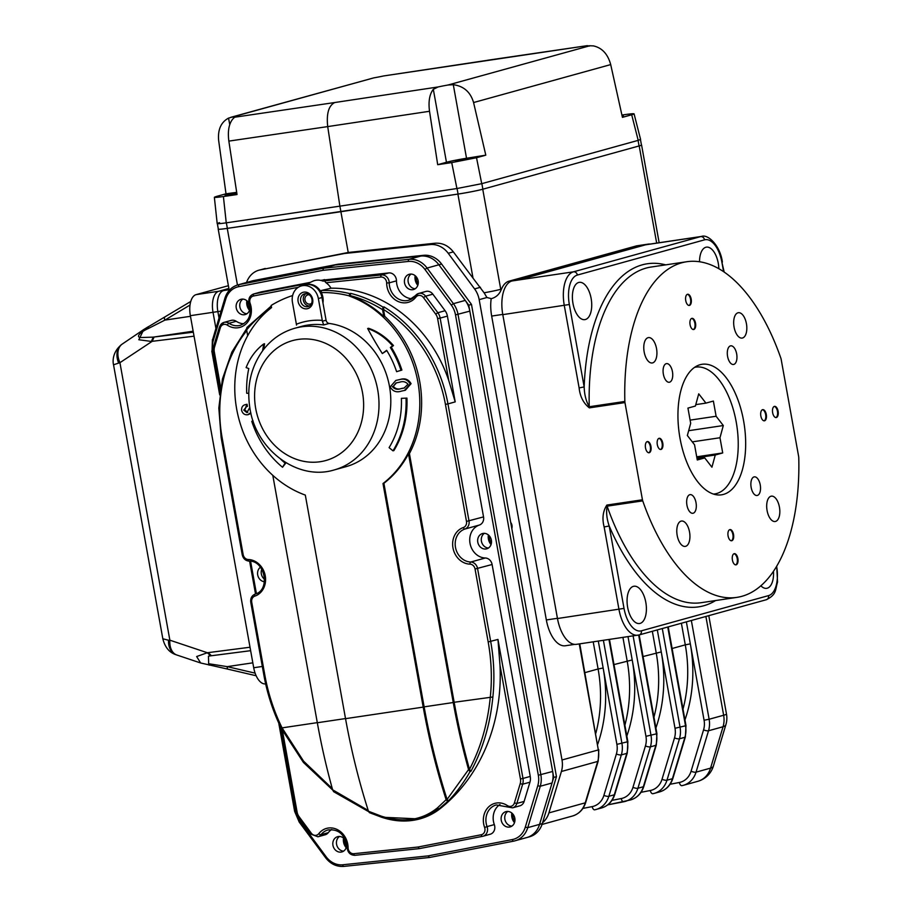 <?xml version="1.0" encoding="UTF-8"?>
<svg xmlns="http://www.w3.org/2000/svg" width="912" height="912" viewBox="0 0 912 912"><rect width="100%" height="100%" fill="white"/><g stroke="black" fill="none" stroke-linecap="round" stroke-linejoin="round"><path stroke-width="1.37" d="M501.486 289.093L500.87 290.461C499.012 294.622 495.854 297.358 491.408 298.657L486.928 297.506L484.101 292.798A18.856 1.003 -10.2 0 0 500.745 289.298L501.486 289.093A30.164 14.991 -98.5 0 1 508.953 281.192L636.086 245.989A30.164 14.991 -98.5 0 1 636.986 245.795L648.318 244.108A30.164 14.991 81.5 0 0 647.417 244.302L520.285 279.505L508.953 281.192M217.193 223.6L214.366 197.3L216.737 196.365C212.336 197.71 214.559 197.767 223.406 196.536L226.244 222.836L339.891 206.146L340.894 211.709L457.904 194.096A18.856 1.003 169.8 0 0 482.744 189.229L639.187 145.92A18.856 1.003 -10.2 0 0 641.569 144.985A18.856 1.003 -10.2 0 0 641.421 144.894M457.904 194.096L473.032 278.149L484.101 292.798M473.032 278.149L453.344 251.872C448.351 245.602 442.252 242.729 435.035 243.23L348.224 252.476L340.894 211.709L227.259 228.388A18.856 1.003 169.8 0 1 218.207 229.151A18.856 1.003 169.8 0 1 218.321 229.015M246.559 282.492A22.629 19.597 74.5 0 1 259.076 270.134L348.224 252.476L344.588 253.479L430.156 244.576A22.629 19.597 74.5 0 1 448.225 253.285L474.582 288.91A22.629 19.597 74.5 0 1 479.176 299.649L562.009 759.981A22.629 19.597 74.5 0 1 561.404 771.484L548.91 812.888A22.629 19.597 74.5 0 1 542.572 822.692M491.18 298.714A30.164 14.991 81.5 0 0 491.671 316.065L546.345 619.955A30.164 14.991 81.5 0 0 565.315 645.764L574.583 644.385M650.176 244.074A30.164 14.991 81.5 0 0 648.318 244.108M221.023 311.117L217.877 311.585L218.994 317.832L217.877 311.585L213.02 312.303L215.87 328.183L213.02 312.303L190.357 315.677A18.856 9.371 81.5 0 1 196.103 294.633L218.766 291.259A18.856 9.371 81.5 0 0 213.02 312.303A18.856 9.371 -98.5 0 1 218.766 291.259L228.992 289.058L223.622 290.54A18.856 9.371 -98.5 0 0 217.877 311.585A18.856 9.371 -98.5 0 1 223.622 290.54L229.106 289.72M259.076 270.134A22.629 19.597 74.5 0 1 260.365 269.827L344.588 253.479M511.814 528.572A6.224 5.392 -105.5 0 0 511.985 525.392A6.224 5.392 -105.5 0 0 510.709 522.416M396.481 382.812L393.277 386.323C395.466 388.945 398.259 389.663 401.633 388.455L404.563 387.908M392.365 386.574C394.565 389.196 397.347 389.914 400.721 388.706L404.084 388.045L408.006 384.248C405.749 381.706 402.933 381.034 399.559 382.231L396.002 382.937L393.277 386.323M400.015 379.506C404.848 377.933 408.53 379.324 411.073 383.667L405.361 390.256L401.166 391.18C396.344 392.73 392.684 391.305 390.211 386.893L395.831 380.429L400.015 379.506L395.831 380.429M399.114 379.757C403.936 378.184 407.63 379.574 410.172 383.918L411.073 383.667M410.172 383.918L404.449 390.507M250.766 412.669L247.745 414.732C244.712 415.108 242.66 413.672 241.612 410.411C241.418 406.912 242.934 404.939 246.149 404.506L246.548 406.661L243.766 410.092L246.89 412.634L249.774 407.516M247.061 404.255L245.317 404.677L247.061 404.255L247.448 406.41L245.841 406.786M250.937 413.375L248.292 414.618M246.32 406.695L244.678 409.841L247.79 412.384M243.766 410.092L244.678 409.841M280.782 459.306A85.694 74.225 -105.5 0 0 285.08 463.102L282.526 467.263A90.995 78.808 -105.5 0 1 251.758 421.298L253.08 420.888M285.08 463.102L285.992 462.851A85.694 74.225 -105.5 0 1 285.593 462.509M282.526 467.263L285.992 462.851M262.622 350.744A342.068 296.286 -105.5 0 0 263.648 343.995A61.241 53.044 -105.5 0 0 246.115 367.604L248.794 368.539A90.995 78.808 -105.5 0 0 246.719 393.266L248.737 393.277M263.648 343.995L264.56 343.744A342.068 296.286 -105.5 0 1 263.728 349.307M406.034 398.362A90.995 78.808 -105.5 0 1 392.981 450.836L389.093 447.632A85.694 74.225 -105.5 0 0 401.394 398.339L406.934 398.111L401.394 398.339M392.981 450.836L393.881 450.585A90.995 78.808 -105.5 0 0 406.934 398.111M396.606 371.686L400.984 370.318A90.995 78.808 -105.5 0 0 390.359 347.495L392.57 345.819A61.241 53.044 -105.5 0 0 367.661 328.525A342.068 296.286 -105.5 0 0 382.333 353.56L386.631 350.311A85.694 74.225 -105.5 0 1 396.606 371.686L401.896 370.067A90.995 78.808 -105.5 0 0 391.271 347.244L393.471 345.568A61.241 53.044 -105.5 0 0 368.573 328.274L367.661 328.525M392.57 345.819L393.471 345.568M390.359 347.495L391.271 347.244M400.984 370.318L401.896 370.067M382.333 353.56L386.813 350.596M270.659 308.29A130.097 112.678 -105.5 0 0 246.639 329.916L246.89 327.511L271.286 305.976M322.951 302.932A15.082 13.064 -105.5 0 0 321.332 292.592L321.343 290.495A131.978 114.308 74.5 0 1 349.775 293.63L349.216 295.853L350.162 295.773A105.587 91.451 74.5 0 1 383.804 316.567L384.716 316.316L383.485 309.453L383.975 306.877A131.978 114.308 74.5 0 1 447.952 403.902L445.432 404.392A130.097 112.678 -105.5 0 0 383.485 309.453M350.162 295.773L350.675 293.379A131.978 114.308 74.5 0 1 383.063 307.127L382.573 309.704L383.804 316.567M448.339 800.861L447.085 799.436L468.563 769.591L469.988 771.586C464.721 781.413 455.647 793.679 448.339 800.861L439.288 808.659L419.691 818.953L381.752 817.22A1.881 0.581 -71.4 0 1 381.569 817.232A1.881 0.581 -71.4 0 1 381.387 816.194C403.389 823.069 422.085 820.287 437.486 807.85L446.139 799.699L447.393 801.124M368.619 811.646L333.632 791.684L332.629 789.803L368.22 810.483M482.459 836.361L419.258 848.639L354.962 855.319A1.881 0.935 -95.9 0 1 353.856 853.7L418.049 847.02L481.228 834.754A5.654 4.902 -105.5 0 0 484.614 827.458A18.856 16.325 74.5 0 1 488.65 806.915A18.856 16.325 74.5 0 1 507.414 805.604A5.654 4.902 -105.5 0 0 514.391 802.97L520.193 783.727A9.428 8.162 -105.5 0 0 520.444 778.939L499.993 665.27L497.963 639.437L522.975 778.449L520.444 778.939M419.292 848.627L418.049 847.02M437.612 318.596L440.143 318.106L455.213 401.884L448.761 380.532L437.612 318.596A9.428 8.162 -105.5 0 0 435.697 314.127L423.453 297.574A5.654 4.902 -105.5 0 0 415.929 297.095A18.856 16.325 74.5 0 1 397.678 301.291A18.856 16.325 74.5 0 1 386.654 282.982A5.654 4.902 -105.5 0 0 380.885 277.054L326.04 282.754L324.376 280.873L381.524 274.934L388.786 272.927L320.568 280.372M281.546 728.426L282.07 727.867L303.605 761.189L332.299 788.606M455.213 401.884L447.952 403.902L469.007 520.923A7.547 6.532 74.5 0 1 464.846 529.063A16.963 14.695 -105.5 0 0 455.487 547.371A16.963 14.695 -105.5 0 0 470.774 562.02A7.547 6.532 74.5 0 1 477.569 568.529L490.69 641.455A177.224 153.501 74.5 0 1 492.868 696.996C490.177 724.47 482.858 749.242 470.911 771.324L469.486 769.329C480.727 747.943 487.669 723.797 490.325 696.893A175.343 151.871 -105.5 0 0 488.171 641.945L475.049 569.02A5.654 4.902 -105.5 0 0 469.954 564.14A18.856 16.325 74.5 0 1 452.968 547.861A18.856 16.325 74.5 0 1 463.364 527.524A5.654 4.902 -105.5 0 0 466.488 521.413L445.432 404.392M381.387 816.194L368.471 811.247L369.417 812.638L381.569 817.232C394.828 821.621 407.527 822.191 419.691 818.953M512.384 839.542A20.737 17.966 -105.5 0 0 525.289 827.173L537.772 785.779A20.737 17.966 -105.5 0 0 538.331 775.234L455.498 314.891A20.737 17.966 -105.5 0 0 451.28 305.053L424.935 269.428A20.737 17.966 -105.5 0 0 408.371 261.448L322.871 270.34L323.441 268.231L408.998 259.327A22.629 19.597 74.5 0 1 427.078 268.048L453.424 303.673A22.629 19.597 74.5 0 1 458.029 314.401L540.85 774.733A22.629 19.597 74.5 0 1 540.257 786.247L527.763 827.64A22.629 19.597 74.5 0 1 514.984 840.83A22.629 19.597 74.5 0 1 513.684 841.138A1.881 0.935 79 0 1 513.65 841.149L429.427 857.497L343.824 866.4A1.881 0.935 -95.9 0 1 342.718 864.781L428.218 855.878L512.384 839.542A1.881 0.935 79 0 0 513.65 841.149L526.783 837.558A22.629 19.597 -105.5 0 0 539.573 824.38L552.056 782.975A22.629 19.597 -105.5 0 0 552.661 771.472L469.828 311.129A22.629 19.597 -105.5 0 0 465.234 300.401L438.877 264.776A22.629 19.597 -105.5 0 0 420.808 256.067L335.251 264.97L323.441 268.231L239.218 284.578A1.881 0.935 79 0 0 238.705 286.676A20.737 17.966 -105.5 0 0 225.8 299.045L213.305 340.45A20.737 17.966 -105.5 0 0 212.758 350.995L220.088 391.75M513.65 841.149L429.427 857.497L428.218 855.878M242.831 299.102A7.923 6.863 -105.5 0 0 239.89 306.945A7.923 6.863 -105.5 0 0 246.901 313.774M261.79 569.191A7.923 6.863 -105.5 0 0 261.334 573.922A7.923 6.863 -105.5 0 0 264.605 579.359M339.526 836.464A7.923 6.863 -105.5 0 0 336.574 844.307A7.923 6.863 -105.5 0 0 343.585 851.147M411.13 274.067A7.923 6.863 -105.5 0 0 408.188 281.922A7.923 6.863 -105.5 0 0 415.199 288.751M484.375 533.349A7.923 6.863 -105.5 0 0 481.422 541.192A7.923 6.863 -105.5 0 0 488.433 548.021M507.824 811.441A7.923 6.863 -105.5 0 0 504.872 819.284A7.923 6.863 -105.5 0 0 511.883 826.112M331.694 829.521A16.963 14.695 -105.5 0 0 328.263 832.679A7.547 6.532 74.5 0 1 325.174 834.776L317.912 836.794A7.547 6.532 74.5 0 0 321.001 834.685A1.881 0.798 -142.1 0 1 318.812 833.648A18.856 16.325 74.5 0 1 337.064 829.464A18.856 16.325 74.5 0 1 348.088 847.761A5.654 4.902 -105.5 0 0 353.856 853.7M524.126 801.431L529.94 782.188A11.309 9.793 -105.5 0 0 530.237 776.431L522.975 778.449A11.309 9.793 74.5 0 1 522.667 784.195L516.865 803.438L524.126 801.431A7.547 6.532 74.5 0 1 519.874 805.82L512.601 807.838A7.547 6.532 74.5 0 0 516.865 803.438L514.391 802.97M466.488 521.413L483.542 516.899A7.547 6.532 74.5 0 1 479.381 525.038L464.846 529.063A1.881 0.946 -108.7 0 1 463.364 527.524M469.954 564.14A1.881 0.912 91.6 0 1 470.774 562.02L485.309 557.996A7.547 6.532 74.5 0 1 492.104 564.505L475.049 569.02M415.929 297.095A1.881 0.798 -142.1 0 1 415.348 295.693A1.881 0.798 -142.1 0 1 415.553 295.556A7.547 6.532 74.5 0 1 418.642 293.459L425.904 291.441A7.547 6.532 74.5 0 1 432.858 294.177L425.596 296.183L437.84 312.736A11.309 9.793 74.5 0 1 440.143 318.106L447.404 316.099A11.309 9.793 -105.5 0 0 445.102 310.73L432.858 294.177M298.304 287.291L253.513 295.99A1.881 0.935 -101 0 1 254.026 293.903A7.547 6.532 74.5 0 0 253.593 293.995L260.855 291.988A7.547 6.532 74.5 0 1 261.288 291.886L254.026 293.903L308.245 283.37M219.689 326.804A7.547 6.532 74.5 0 1 223.953 322.403L231.215 320.397A7.547 6.532 74.5 0 1 236.254 321.286A16.963 14.695 -105.5 0 0 243.755 323.749M412.053 298.726A16.963 14.695 74.5 0 1 396.481 280.839L389.219 282.857A16.963 14.695 -105.5 0 0 408.61 300.276A16.963 14.695 -105.5 0 0 415.268 295.91M485.309 557.996A16.963 14.695 74.5 0 1 470.022 543.347A16.963 14.695 74.5 0 1 479.381 525.038M507.574 806.938A1.881 0.673 -56.4 0 1 507.289 806.915L496.242 804.931A16.963 14.695 -105.5 0 0 487.054 826.614L494.315 824.596A16.963 14.695 74.5 0 1 499.993 804.498M296.491 325.082L296.389 324.227A77.303 66.952 74.5 0 1 322.278 320.386L322.381 321.229L326.063 320.203L321.982 297.529A15.082 13.064 -105.5 0 0 305.007 284.92L305.919 284.669A15.082 13.064 -105.5 0 1 321.332 292.592A130.097 112.678 -105.5 0 1 349.216 295.853M309.225 294.815A4.708 4.081 -105.5 0 0 307.777 294.918A4.708 4.081 -105.5 0 0 305.098 300.55A4.708 4.081 -105.5 0 0 310.297 304.004A4.708 4.081 -105.5 0 0 311.585 303.343M304.961 284.932L312.497 281.341A16.735 14.489 74.5 0 1 323.144 281.158L324.376 280.873M326.04 282.754A16.735 14.489 74.5 0 1 331.033 288.203L321.343 290.495M469.486 769.329A373.304 185.524 -98.5 0 1 454.165 702.274L409.42 453.583L408.508 453.834A105.587 91.451 74.5 0 1 383.895 483.292L382.994 483.542A105.587 91.451 -105.5 0 0 417.901 382.082A105.587 91.451 -105.5 0 0 349.25 296.035M409.42 453.583A105.587 91.451 -105.5 0 0 384.716 316.316M447.085 799.436A375.185 186.458 -98.5 0 1 424.126 706.857L383.895 483.292M408.508 453.834L453.253 702.525A375.185 186.458 81.5 0 0 468.563 769.591M272.802 475.357L317.319 722.749A375.185 186.458 81.5 0 0 332.629 789.803M525.494 837.866A22.629 19.597 -105.5 0 0 526.783 837.558A22.629 19.597 -105.5 0 0 539.573 824.38L553.732 777.423L468.757 305.178L438.877 264.776A22.629 19.597 -105.5 0 0 420.808 256.067L335.251 264.97L251.017 281.318A22.629 19.597 -105.5 0 0 249.728 281.614L237.918 284.886A22.629 19.597 74.5 0 1 239.218 284.578L251.017 281.318A22.629 19.597 -105.5 0 0 249.728 281.614L252.453 280.862A22.629 19.597 -105.5 0 1 253.741 280.565L337.976 264.218L253.741 280.565M368.471 811.247A377.078 187.393 -98.5 0 1 345.534 718.667L305.315 495.091A105.587 91.451 -105.5 0 1 236.664 409.032A105.587 91.451 -105.5 0 1 271.571 307.583L271.183 305.429A131.978 114.308 -105.5 0 1 292.638 295.545M382.994 483.542L423.214 707.108A377.078 187.393 81.5 0 0 446.139 799.699M321.218 280.52L324.535 279.608M310.365 282.355L261.288 291.886M419.851 818.908A75.411 65.322 -105.5 0 0 420.022 818.851A75.411 65.322 -105.5 0 0 440.621 808.294A177.224 153.501 -105.5 0 0 499.993 665.27M383.063 307.127L383.975 306.877M448.761 380.532A131.978 114.308 -105.5 0 0 331.033 288.203M349.775 293.63L350.675 293.379M470.911 771.324L469.988 771.586M246.639 329.916L247.676 335.707M483.542 516.899L447.404 316.099M530.237 776.431L492.104 564.505M260.433 567.23A7.923 6.863 -105.5 0 0 257.891 575.746A7.923 6.863 -105.5 0 0 264.457 581.742M494.315 824.596A7.547 6.532 74.5 0 1 490.234 834.229L482.972 836.247A7.547 6.532 74.5 0 1 482.539 836.35A1.881 0.935 -101 0 1 482.505 836.35A1.881 0.935 -101 0 1 481.228 834.754M388.786 272.927A7.547 6.532 74.5 0 1 396.481 280.839M249.842 305.93A7.923 6.863 -105.5 0 0 240.939 299.307A7.923 6.863 -105.5 0 0 236.436 308.769A7.923 6.863 -105.5 0 0 245.157 314.572A7.923 6.863 -105.5 0 0 249.842 305.93M418.152 280.907A7.923 6.863 -105.5 0 0 409.237 274.284A7.923 6.863 -105.5 0 0 404.734 283.746A7.923 6.863 -105.5 0 0 413.467 289.549A7.923 6.863 -105.5 0 0 418.152 280.907M491.386 540.178A7.923 6.863 -105.5 0 0 482.471 533.554A7.923 6.863 -105.5 0 0 477.979 543.016A7.923 6.863 -105.5 0 0 486.7 548.819A7.923 6.863 -105.5 0 0 491.386 540.178M514.835 818.269A7.923 6.863 -105.5 0 0 505.921 811.646A7.923 6.863 -105.5 0 0 501.429 821.108A7.923 6.863 -105.5 0 0 510.15 826.91A7.923 6.863 -105.5 0 0 514.835 818.269M346.537 843.292A7.923 6.863 -105.5 0 0 337.622 836.68A7.923 6.863 -105.5 0 0 333.131 846.142A7.923 6.863 -105.5 0 0 341.852 851.933A7.923 6.863 -105.5 0 0 346.537 843.292M514.493 822.67A10.374 8.983 74.5 0 1 511.849 817.084A10.374 8.983 74.5 0 1 511.837 813.048M491.044 544.578A10.374 8.983 74.5 0 1 488.399 538.992A10.374 8.983 74.5 0 1 488.376 534.956M417.81 285.308A10.374 8.983 74.5 0 1 415.165 279.722A10.374 8.983 74.5 0 1 415.142 275.675M346.195 847.704A10.374 8.983 74.5 0 1 343.55 842.107A10.374 8.983 74.5 0 1 343.528 838.071M249.512 310.342A10.374 8.983 74.5 0 1 246.867 304.745A10.374 8.983 74.5 0 1 246.844 300.709M468.757 305.178L471.481 304.414L441.602 264.024A22.629 19.597 -105.5 0 0 423.533 255.314L337.976 264.218M553.732 777.423L556.457 776.671L471.481 304.414M526.783 837.558L529.507 836.806A22.629 19.597 -105.5 0 0 542.298 823.616L556.457 776.671M247.882 301.735A9.052 7.843 -105.5 0 0 249.877 308.929M416.18 276.701A9.052 7.843 -105.5 0 0 418.175 283.894M489.425 535.982A9.052 7.843 -105.5 0 0 491.408 543.164M512.875 814.074A9.052 7.843 -105.5 0 0 514.858 821.256M344.576 839.097A9.052 7.843 -105.5 0 0 346.56 846.29M230.497 117.409L373.692 77.896A16.963 0.901 -10.2 0 0 383.724 75.935L587.214 45.668A16.963 0.901 -10.2 0 0 587.18 45.748A16.963 0.901 -10.2 0 0 589.836 45.76L593.404 45.896C602.057 47.812 607.825 54.047 610.698 64.592L473.579 102.543C470.501 92.066 463.741 86.104 453.298 84.691L448.077 84.998A16.963 0.901 -10.2 0 0 438.045 86.971L433.325 89.319C429.541 94.141 428.264 101.449 429.518 111.275L327.704 126.597C326.348 113.544 328.708 105.507 334.807 102.52L438.045 86.971M456.923 188.533L451.725 162.587L476.52 157.73L481.73 183.677L456.923 188.533L339.891 206.146L327.704 126.597L228.844 141.109C227.601 131.294 228.866 123.975 232.663 119.164L234.555 117.238A16.963 0.901 -10.2 0 0 234.589 117.158A16.963 0.901 -10.2 0 0 231.933 117.146L228.559 118.104C220.989 122.208 217.683 129.664 218.652 140.459L226.005 193.8L236.698 192.364M228.844 141.109L237.029 194.541L223.406 196.536M216.737 196.365L226.005 193.8M236.858 193.401L225.104 195.385L236.812 193.139M473.579 102.543L485.8 155.165L466.534 158.255A16.963 0.901 -10.2 0 0 446.458 162.268L437.692 164.696L429.518 111.275M485.8 155.165L476.52 157.73M451.725 162.587L437.692 164.696M455.681 160.9L467.138 159.007L455.681 160.9M589.528 46.079L587.214 45.668L487.624 60.249M621.916 115.06L625.028 114.604C633.874 113.373 636.097 113.43 631.697 114.775L634.068 113.84L640.577 139.422L638.206 140.357L631.697 114.775L622.429 117.34L610.698 64.592M622.087 115.79L623.341 115.756L622.166 116.166M226.244 222.836C217.387 224.067 215.164 224.01 219.575 222.665M638.069 140.391L481.867 183.643A18.856 1.003 -10.2 0 1 481.73 183.677L638.206 140.357A18.856 1.003 -10.2 0 1 638.069 140.391L639.061 145.954A18.856 1.003 -10.2 0 0 641.444 145.019L640.463 139.57M217.364 223.691L218.333 229.117A18.856 1.003 -10.2 0 0 227.362 228.365L458.063 194.051A18.856 1.003 -10.2 0 0 482.87 189.194L639.061 145.954M193.162 331.204L153.239 337.132L151.346 341.43L138.818 339.743L143.834 329.471L148.268 326.747M190.027 305.041L164.89 320.112L148.348 328.491A3.773 1.151 -119.8 0 1 148.382 326.656A3.773 1.151 -119.8 0 1 148.519 326.61M148.348 328.491C142.306 331.056 134.987 336.619 140.38 337.554L153.227 337.132M190.471 316.304L164.89 320.112A3.773 1.642 -120.9 0 1 164.855 316.988A3.773 1.642 -120.9 0 1 164.867 316.988A3.773 1.642 -120.9 0 1 165.061 316.909M210.353 655.876L208.46 656.15L208.666 663.731L227.236 666.638A3.773 1.505 103.1 0 0 228.068 669.203L256.147 675.746M208.666 663.731A3.773 1.015 101.1 0 0 209.167 665.133A3.773 1.015 101.1 0 0 209.224 665.133M228.068 669.191L200.617 662.978L196.661 656.537L207.366 652.741L210.581 655.853L250.64 650.689M211.276 655.762L210.581 655.853M208.791 656.104L210.455 655.865M190.357 315.677L253.707 667.744A18.856 9.371 81.5 0 0 265.563 683.875L265.643 683.863M196.103 294.633L228.388 285.695M193.333 332.185L154.094 337.018L152.179 341.327L119.928 362.68L113.533 364.777C112.792 362.178 111.891 352.34 121.809 344.371A18.856 13.942 -125.2 0 1 121.809 344.371A18.856 13.942 -125.2 0 1 122.083 344.177M118.617 362.953A18.856 13.942 -125.2 0 1 121.798 344.383L122.322 344.029M200.606 662.967L176.825 655.01A18.856 12.198 -71.5 0 1 176.803 654.998A18.856 12.198 -71.5 0 1 169.86 640.178L119.928 362.68A18.856 12.859 -124.1 0 1 122.311 344.018A18.856 12.859 -124.1 0 1 122.322 344.006L143.834 329.471M176.438 654.862A18.856 13.292 -69.6 0 1 175.993 654.713A18.856 13.292 -69.6 0 1 175.982 654.702A18.856 13.292 -69.6 0 1 168.503 640.235A22.697 1.881 -7.2 0 0 169.86 640.178L207.366 652.741L250.013 647.235M175.993 654.713C169.358 652.582 164.969 647.269 162.826 638.776L168.503 640.235M218.766 291.259L228.878 288.466L218.766 291.259M322.381 321.229L323.703 324.946A73.53 63.692 -105.5 0 0 301.302 326.45L294.952 328.217A73.53 63.692 74.5 0 1 317.353 326.713A73.53 63.692 74.5 0 1 378.434 394.782A73.53 63.692 74.5 0 1 334.191 469.942L345.99 466.67A73.53 63.692 -105.5 0 0 390.245 391.51A73.53 63.692 -105.5 0 0 329.152 323.441L323.703 324.946M326.063 320.203A3.773 3.26 -105.5 0 0 329.152 323.441M322.278 320.386L318.345 298.532A15.082 13.064 -105.5 0 0 301.382 285.923A15.082 13.064 -105.5 0 0 292.456 302.385L296.389 324.227M298.121 301.541A8.482 7.353 74.5 0 1 307.743 292.695A8.482 7.353 74.5 0 1 310.342 307.139A8.482 7.353 74.5 0 1 298.121 301.541M318.345 298.532L321.982 297.529A15.082 13.064 -105.5 0 0 305.007 284.92L301.382 285.923M305.965 293.675A6.601 5.711 -105.5 0 0 303.377 300.299A6.601 5.711 -105.5 0 0 309.385 305.999M300.652 301.051A6.601 5.711 -105.5 0 0 308.074 306.569A6.601 5.711 -105.5 0 0 311.824 298.691A6.601 5.711 -105.5 0 0 304.551 293.846A6.601 5.711 -105.5 0 0 300.652 301.051M711.93 467.206L715.259 455.008L722.714 452.945L719.978 437.749L723.307 425.539L716.114 416.26L713.378 401.063L705.934 403.115L698.729 393.836L695.4 406.034L687.944 408.097L690.68 423.293L687.352 435.503L694.545 444.782L697.281 459.979L704.737 457.915L711.93 467.206M696.882 457.733L715.259 455.008M704.737 457.915L697.121 459.055M705.934 403.115L695.776 404.632M688.663 430.692L723.307 425.539M690.11 420.124L716.114 416.26M719.978 437.749L692.288 441.864M696.711 456.809L722.714 452.945M713.412 494.065A64.102 31.863 81.5 0 0 714.757 493.928A64.102 31.863 81.5 0 0 736.212 421.971A64.102 31.863 81.5 0 0 695.902 367.114A64.102 31.863 81.5 0 0 694.568 367.376M642.447 499.787A3.773 1.87 81.5 0 0 642.732 500.87A169.689 84.326 81.5 0 0 736.759 597.394A169.689 84.326 81.5 0 0 798.764 457.664A3.773 1.87 81.5 0 0 798.65 456.536L781.162 359.328A3.773 1.87 81.5 0 0 780.877 358.245A169.689 84.326 81.5 0 0 686.839 261.721A169.689 84.326 81.5 0 0 624.845 401.451A3.773 1.87 81.5 0 0 624.959 402.58L642.447 499.787L606.845 505.077A3.773 1.87 81.5 0 0 607.13 506.16C606.047 512.213 606.731 518.825 609.193 525.985L624.025 608.395A26.391 13.121 81.5 0 0 641.398 630.819L768.542 595.616A26.391 13.121 81.5 0 0 776.614 566.284M765.966 599.811A3.773 3.26 -105.5 0 0 766.308 599.731L639.175 634.934A3.773 3.26 -105.5 0 1 638.833 635.003A30.164 14.991 -98.5 0 1 637.933 635.197A30.164 14.991 -98.5 0 1 618.963 609.387L604.143 526.965L609.193 525.985A173.451 86.207 -98.5 0 0 715.612 600.541M604.143 526.965C601.977 518.506 602.878 511.21 606.845 505.077M724.174 272.027L721.905 262.268A26.391 13.121 81.5 0 0 704.531 239.845L577.387 275.048A26.391 13.121 81.5 0 0 569.339 304.505L584.17 386.927L579.12 387.908L564.289 305.497A30.164 14.991 -98.5 0 1 573.488 271.822L700.621 236.618A30.164 14.991 -98.5 0 1 701.522 236.436L646.049 244.678M665.692 264.868A173.451 86.207 -98.5 0 0 584.17 386.927C584.387 394.611 586.074 401.223 589.243 406.741A3.773 1.87 81.5 0 0 589.357 407.869C583.452 403.229 580.043 396.572 579.12 387.908M723.478 494.407A65.983 32.798 81.5 0 0 743.93 422.746A65.983 32.798 81.5 0 0 702.092 364.287A65.983 32.798 81.5 0 0 700.131 364.709A65.983 32.798 81.5 0 0 679.679 436.369A65.983 32.798 81.5 0 0 721.506 494.828A65.983 32.798 81.5 0 0 723.478 494.407M652.616 362.885A12.825 6.373 81.5 0 0 656.594 348.965A12.825 6.373 81.5 0 0 648.466 337.6A12.825 6.373 81.5 0 0 644.043 351.223A12.825 6.373 81.5 0 0 652.24 362.965A12.825 6.373 81.5 0 0 652.616 362.885M742.516 337.999A12.825 6.373 81.5 0 0 746.495 324.068A12.825 6.373 81.5 0 0 738.367 312.713A12.825 6.373 81.5 0 0 733.943 326.336A12.825 6.373 81.5 0 0 742.14 338.078A12.825 6.373 81.5 0 0 742.516 337.999M775.519 521.436A12.825 6.373 81.5 0 0 779.498 507.505A12.825 6.373 81.5 0 0 771.37 496.151A12.825 6.373 81.5 0 0 766.958 509.774A12.825 6.373 81.5 0 0 775.143 521.516A12.825 6.373 81.5 0 0 775.519 521.436M685.619 546.322A12.825 6.373 81.5 0 0 689.597 532.391A12.825 6.373 81.5 0 0 681.469 521.037A12.825 6.373 81.5 0 0 677.057 534.66A12.825 6.373 81.5 0 0 685.243 546.402A12.825 6.373 81.5 0 0 685.619 546.322M669.579 382.196A9.428 4.685 81.5 0 0 672.497 371.959A9.428 4.685 81.5 0 0 666.524 363.614A9.428 4.685 81.5 0 0 663.275 373.624A9.428 4.685 81.5 0 0 669.294 382.253A9.428 4.685 81.5 0 0 669.579 382.196M733.795 364.424A9.428 4.685 81.5 0 0 736.714 354.187A9.428 4.685 81.5 0 0 730.74 345.83A9.428 4.685 81.5 0 0 727.491 355.84A9.428 4.685 81.5 0 0 733.51 364.481A9.428 4.685 81.5 0 0 733.795 364.424M757.37 495.444A9.428 4.685 81.5 0 0 760.289 485.207A9.428 4.685 81.5 0 0 754.315 476.862A9.428 4.685 81.5 0 0 751.066 486.871A9.428 4.685 81.5 0 0 757.085 495.501A9.428 4.685 81.5 0 0 757.37 495.444M693.154 513.228A9.428 4.685 81.5 0 0 696.073 502.991A9.428 4.685 81.5 0 0 690.099 494.635A9.428 4.685 81.5 0 0 686.85 504.644A9.428 4.685 81.5 0 0 692.869 513.285A9.428 4.685 81.5 0 0 693.154 513.228M689.461 305.406A5.654 2.816 81.5 0 0 691.216 299.261A5.654 2.816 81.5 0 0 687.637 294.257A5.654 2.816 81.5 0 0 685.687 300.265A5.654 2.816 81.5 0 0 689.301 305.44A5.654 2.816 81.5 0 0 689.461 305.406M693.804 329.494A5.654 2.816 81.5 0 0 695.548 323.35A5.654 2.816 81.5 0 0 691.969 318.345A5.654 2.816 81.5 0 0 690.019 324.353A5.654 2.816 81.5 0 0 693.633 329.528A5.654 2.816 81.5 0 0 693.804 329.494M776.374 417.514A5.654 2.816 81.5 0 0 778.13 411.369A5.654 2.816 81.5 0 0 774.539 406.364A5.654 2.816 81.5 0 0 772.589 412.372A5.654 2.816 81.5 0 0 776.203 417.548A5.654 2.816 81.5 0 0 776.374 417.514M764.564 420.785A5.654 2.816 81.5 0 0 766.319 414.641A5.654 2.816 81.5 0 0 762.74 409.636A5.654 2.816 81.5 0 0 760.79 415.644A5.654 2.816 81.5 0 0 764.404 420.82A5.654 2.816 81.5 0 0 764.564 420.785M736.144 564.824A5.654 2.816 81.5 0 0 737.899 558.68A5.654 2.816 81.5 0 0 734.308 553.675A5.654 2.816 81.5 0 0 732.359 559.683A5.654 2.816 81.5 0 0 735.973 564.859A5.654 2.816 81.5 0 0 736.144 564.824M731.812 540.736A5.654 2.816 81.5 0 0 733.556 534.592A5.654 2.816 81.5 0 0 729.976 529.587A5.654 2.816 81.5 0 0 728.027 535.595A5.654 2.816 81.5 0 0 731.641 540.77A5.654 2.816 81.5 0 0 731.812 540.736M649.23 452.717A5.654 2.816 81.5 0 0 650.986 446.572A5.654 2.816 81.5 0 0 647.406 441.568A5.654 2.816 81.5 0 0 645.457 447.575A5.654 2.816 81.5 0 0 649.07 452.751A5.654 2.816 81.5 0 0 649.23 452.717M661.04 449.445A5.654 2.816 81.5 0 0 662.796 443.3A5.654 2.816 81.5 0 0 659.205 438.296A5.654 2.816 81.5 0 0 657.256 444.304A5.654 2.816 81.5 0 0 660.869 449.479A5.654 2.816 81.5 0 0 661.04 449.445M641.398 630.819A3.773 3.26 -105.5 0 1 639.175 634.934L576.441 644.339A30.164 14.991 -98.5 0 1 557.471 618.53L624.025 608.395M569.339 304.505L502.797 314.64A30.164 14.991 -98.5 0 1 511.997 280.964L573.488 271.822A3.773 3.26 -105.5 0 1 577.387 275.048M502.797 314.64L557.471 618.53M704.531 239.845A3.773 3.26 -105.5 0 0 700.621 236.618L639.13 245.773L511.997 280.964M718.85 268.675A18.856 9.371 81.5 0 0 706.424 247.141A18.856 9.371 81.5 0 0 699.527 261.744M585.39 319.519A18.856 9.371 81.5 0 0 591.238 299.045A18.856 9.371 81.5 0 0 579.28 282.344A18.856 9.371 81.5 0 0 572.793 302.362A18.856 9.371 81.5 0 0 584.831 319.633A18.856 9.371 81.5 0 0 585.39 319.519M640.064 623.409A18.856 9.371 81.5 0 0 645.913 602.935A18.856 9.371 81.5 0 0 633.965 586.234A18.856 9.371 81.5 0 0 627.467 606.252A18.856 9.371 81.5 0 0 639.506 623.523A18.856 9.371 81.5 0 0 640.064 623.409M760.847 585.766A18.856 9.371 81.5 0 0 766.65 588.331A18.856 9.371 81.5 0 0 767.209 588.206A18.856 9.371 81.5 0 0 773.467 571.254M688.97 305.452A5.654 2.816 81.5 0 0 690.601 299.535A5.654 2.816 81.5 0 0 687.317 294.337M693.302 329.54A5.654 2.816 81.5 0 0 694.933 323.623A5.654 2.816 81.5 0 0 691.649 318.425M775.873 417.559A5.654 2.816 81.5 0 0 777.503 411.643A5.654 2.816 81.5 0 0 774.22 406.444M764.074 420.831A5.654 2.816 81.5 0 0 765.704 414.914A5.654 2.816 81.5 0 0 762.421 409.716M735.642 564.87A5.654 2.816 81.5 0 0 737.272 558.953A5.654 2.816 81.5 0 0 733.989 553.755M731.31 540.782A5.654 2.816 81.5 0 0 732.94 534.865A5.654 2.816 81.5 0 0 729.657 529.667M648.74 452.762A5.654 2.816 81.5 0 0 650.37 446.846A5.654 2.816 81.5 0 0 647.087 441.647M660.539 449.491A5.654 2.816 81.5 0 0 662.169 443.574A5.654 2.816 81.5 0 0 658.886 438.376M670.092 784.263L679.349 782.473A18.856 16.325 -105.5 0 0 691.079 771.221A3.773 1.106 16.8 0 0 696.038 772.156A22.629 19.597 74.5 0 1 683.248 785.346L697.783 781.322A22.629 19.597 -105.5 0 0 710.562 768.132L723.056 726.739A22.629 19.597 -105.5 0 0 723.649 715.236L705.888 616.466M691.353 620.491L709.126 719.249L723.649 715.236A22.629 1.197 -10.2 0 0 726.499 714.107L708.784 615.657M691.079 771.221L703.574 729.828A3.773 1.106 16.8 0 0 708.521 730.763L723.056 726.739A22.629 6.658 16.8 0 0 725.895 724.652A22.629 22.629 0 0 0 726.499 714.107M703.574 729.828A18.856 16.325 -105.5 0 0 704.075 720.241L709.126 719.249A22.629 19.597 74.5 0 1 708.521 730.763L696.038 772.156L710.562 768.132A22.629 6.658 16.8 0 0 713.401 766.057L725.895 724.652M482.744 189.229L500.745 289.298A7.547 6.532 74.5 0 1 500.87 290.461M582.916 808.408L592.173 806.607A18.856 16.325 -105.5 0 0 603.904 795.367A3.773 1.106 16.8 0 0 608.851 796.301L614.3 794.785A3.773 1.106 16.8 0 0 614.779 794.443C612.511 801.42 608.087 805.923 601.521 807.975A22.629 19.597 -105.5 0 0 614.3 794.785L626.795 753.38A22.629 19.597 -105.5 0 0 627.388 741.878L608.977 639.506M603.904 795.367L616.387 753.962A18.856 16.325 -105.5 0 0 616.888 744.374L627.866 741.695L609.467 639.426M616.387 753.962A3.773 1.106 16.8 0 0 621.346 754.897L626.795 753.38A3.773 1.106 16.8 0 0 627.262 753.038L627.866 741.695M611.975 800.36L621.232 798.559A18.856 16.325 -105.5 0 0 632.962 787.318L645.445 745.913A18.856 16.325 -105.5 0 0 645.947 736.326L632.21 659.957A139.513 120.84 74.5 0 1 626.852 736.03M624.902 725.188A135.751 117.58 -105.5 0 0 627.16 660.938L622.93 637.431M628.015 636.667L632.21 659.957L613.993 664.586M603.402 640.338L621.938 743.394A22.629 19.597 74.5 0 1 621.346 754.897L608.851 796.301A22.629 19.597 74.5 0 1 596.072 809.48A22.629 19.597 74.5 0 1 594.772 809.788A3.773 1.881 79 0 1 594.704 809.81L601.521 807.975M598.306 641.09L603.151 668.006A139.513 120.84 74.5 0 1 597.782 744.078M616.888 744.374L603.151 668.006L598.101 668.986L593.21 641.843M633.11 635.915L651.008 735.346A22.629 19.597 74.5 0 1 650.404 746.848L637.91 788.253A22.629 19.597 74.5 0 1 625.13 801.443A22.629 19.597 74.5 0 1 623.831 801.739A3.773 1.881 -101 0 1 623.762 801.762A3.773 1.881 -101 0 1 621.232 798.559M645.947 736.326L656.458 733.841L638.674 635.06M595.832 733.237A135.751 117.58 -105.5 0 0 598.101 668.986L584.934 672.634M645.445 745.913A3.773 1.106 16.8 0 0 650.404 746.848L655.853 745.343A3.773 1.106 16.8 0 0 656.321 744.99L656.925 733.647L639.164 634.934M592.173 806.607A3.773 1.881 79 0 0 594.704 809.81L594.635 809.822M623.694 801.773L607.734 804.863M632.962 787.318A3.773 1.106 16.8 0 0 637.91 788.253L643.359 786.737A3.773 1.106 16.8 0 0 643.838 786.395L656.321 744.99M643.838 786.395C641.569 793.372 637.146 797.886 630.58 799.927A22.629 19.597 -105.5 0 0 643.359 786.737L655.853 745.343A22.629 19.597 -105.5 0 0 656.458 733.841L656.925 733.647M542.024 824.448L572.462 816.023C579.029 813.971 583.452 809.457 585.709 802.48A3.773 1.106 -163.2 0 1 585.242 802.834L597.725 761.429A22.629 19.597 -105.5 0 0 598.329 749.926L579.758 643.849M562.009 759.981L598.329 749.926L579.257 643.929M561.404 771.484L597.725 761.429A3.773 1.106 16.8 0 0 598.204 761.087L598.808 749.744M572.462 816.023A22.629 19.597 -105.5 0 0 585.242 802.834L548.91 812.888M674.515 737.865A3.773 1.106 16.8 0 0 679.463 738.8L666.968 780.205A3.773 1.106 -163.2 0 1 662.021 779.27L674.515 737.865A18.856 16.325 -105.5 0 0 675.005 728.278L661.268 651.909A139.513 120.84 74.5 0 1 655.91 727.981M653.961 717.14A135.751 117.58 -105.5 0 0 656.218 652.901L652.331 631.298M657.313 629.918L661.268 651.909L643.051 656.537M662.294 628.539L680.067 727.297A22.629 19.597 74.5 0 1 679.463 738.8L684.912 737.295A3.773 1.106 16.8 0 0 685.379 736.953L685.984 725.599L668.222 626.886M675.005 728.278L685.516 725.792L667.744 627.023M641.033 792.311L650.29 790.51A18.856 16.325 -105.5 0 0 662.021 779.27M652.753 793.725L652.821 793.714A3.773 1.881 -101 0 1 650.29 790.51M652.901 793.702A3.773 1.881 -101 0 1 652.821 793.714L654.189 793.394A22.629 19.597 74.5 0 1 652.901 793.702M685.984 725.599L685.516 725.792A22.629 19.597 -105.5 0 1 684.912 737.295L672.418 778.7L666.968 780.205A22.629 19.597 74.5 0 1 654.189 793.394L659.638 791.89A22.629 19.597 -105.5 0 0 672.418 778.7A3.773 1.106 16.8 0 0 672.896 778.346L685.379 736.953M683.02 709.103A135.751 117.58 -105.5 0 0 685.277 644.852L690.327 643.861L686.371 621.87M672.11 648.5L685.277 644.852L681.389 623.249M704.075 720.241L690.327 643.861A139.513 120.84 74.5 0 1 684.969 719.933M681.811 785.677L681.88 785.665A3.773 1.881 -101 0 1 679.349 782.473M681.959 785.654A3.773 1.881 -101 0 1 681.88 785.665L683.248 785.346A22.629 19.597 74.5 0 1 681.959 785.654M639.187 145.92L656.674 243.105M227.259 228.388L237.451 285.023M557.437 618.302L546.345 619.955M502.751 314.412L491.671 316.065M636.086 245.989L647.417 244.302M260.365 269.827L265.244 268.481M474.582 288.91L480.442 287.291M479.176 299.649L486.928 297.506M430.156 244.576L435.035 243.23M448.225 253.285L453.344 251.872M400.721 388.706L401.633 388.455M382.573 309.704A130.097 112.678 -105.5 0 0 350.128 295.602M296.411 812.136L297.118 812.147A9.428 8.162 -105.5 0 0 299.045 816.616L311.288 833.18A5.654 4.902 -105.5 0 0 318.812 833.648M282.503 730.9L297.118 812.147M298.714 817.505L299.045 816.616M310.958 834.058L311.288 833.18M419.132 848.639L355.03 855.308A1.881 0.935 -95.9 0 1 354.962 855.319C350.311 855.171 347.689 852.572 347.107 847.522L348.088 847.761M347.347 847.385L347.107 847.522C345.181 834.685 338.797 828.837 327.944 829.966A16.963 14.695 -105.5 0 0 321.001 834.685L328.263 832.679M512.601 807.838L507.289 806.915A1.881 0.673 -56.4 0 1 507.414 805.604M419.258 848.639L482.972 836.247A7.547 6.532 74.5 0 0 487.054 826.614L484.614 827.458M529.94 782.188L522.667 784.195L520.193 783.727M380.885 277.054A1.881 0.935 -95.9 0 1 381.524 274.934A7.547 6.532 74.5 0 1 389.219 282.857L386.654 282.982M423.453 297.574L425.596 296.183A7.547 6.532 74.5 0 0 418.642 293.459L408.61 300.276M435.697 314.127L437.84 312.736L445.102 310.73M253.513 295.99A5.654 4.902 -105.5 0 0 250.116 303.297A18.856 16.325 74.5 0 1 246.092 323.828A18.856 16.325 74.5 0 1 227.316 325.151A5.654 4.902 -105.5 0 0 220.351 327.773L214.548 347.016A9.428 8.162 -105.5 0 0 214.297 351.815L213.351 351.895L220.282 390.427M214.297 351.815L220.727 387.566M214.548 347.016L213.647 346.218L213.351 351.895M220.351 327.773L219.45 326.975L213.647 346.218M227.316 325.151A1.881 0.673 -56.4 0 1 228.98 323.304A16.963 14.695 -105.5 0 0 240.312 325.31C248.942 321.754 251.929 314.549 249.25 303.685L250.116 303.297M219.45 326.975L223.953 322.403A7.547 6.532 74.5 0 1 228.98 323.304L236.254 321.286M246.764 330.634A130.097 112.678 -105.5 0 0 222.106 437.6L243.162 554.633A5.654 4.902 -105.5 0 0 248.258 559.512A18.856 16.325 74.5 0 1 265.244 575.78A18.856 16.325 74.5 0 1 254.847 596.129A5.654 4.902 -105.5 0 0 251.723 602.239L264.845 675.154A175.343 151.871 -105.5 0 0 282.07 727.867L317.296 722.635M264.845 675.154L263.899 675.245L250.777 602.319L251.723 602.239M254.847 596.129A1.881 0.946 -108.7 0 1 255.155 594.088A1.881 0.946 -108.7 0 1 255.178 594.088M248.258 559.512A1.881 0.912 91.6 0 0 249.113 561.142A1.881 0.912 91.6 0 0 249.25 561.131M243.162 554.633L242.216 554.713C243.162 558.6 245.465 560.743 249.113 561.142C265.198 560.367 270.545 590.292 255.155 594.088C251.78 595.559 250.321 598.306 250.777 602.319M222.106 437.6L221.16 437.692L242.216 554.713M492.868 696.996L454.165 702.274M497.963 639.437L488.171 641.945M440.621 808.294L439.288 808.659A1.881 1.083 -130.3 0 1 437.486 807.85M322.871 270.34L238.705 286.676M212.656 339.481L224.899 298.247C227.156 291.327 231.5 286.87 237.918 284.886A22.629 19.597 74.5 0 0 225.139 298.076L225.8 299.045M408.371 261.448A1.881 0.935 -95.9 0 1 408.998 259.327L423.533 255.314M212.051 350.983L212.416 339.652L213.305 340.45M424.935 269.428L427.078 268.048L441.602 264.024M219.701 394.907L211.812 351.074L212.758 350.995M451.28 305.053L453.424 303.673L465.234 300.401M294.872 811.315L295.591 811.327A20.737 17.966 -105.5 0 0 299.809 821.165L326.154 856.79A20.737 17.966 -105.5 0 0 342.718 864.781M250.595 561.268L256.409 593.587M280.315 726.431L295.591 811.327M455.498 314.891L469.828 311.129M299.478 822.054L299.809 821.165M538.331 775.234L552.661 771.472M325.823 857.679L326.154 856.79M537.772 785.779L540.257 786.247L552.056 782.975M429.313 857.497L343.904 866.389A1.881 0.935 -95.9 0 1 343.824 866.4C336.574 866.89 330.475 863.983 325.55 857.656L299.193 822.031L294.644 811.406L278.741 723.034M525.289 827.173L527.763 827.64L542.298 823.616M453.253 702.525L424.126 706.857M317.319 722.749L345.523 718.553M423.214 707.108L345.534 718.667M229.733 124.591L228.559 118.104M466.534 158.255L453.298 84.691M446.458 162.268L433.325 89.319M234.555 117.238L334.807 102.52M373.692 77.896L231.933 117.146M486.962 60.386L383.724 75.935M448.077 84.998L589.836 45.76M457.06 188.51L458.063 194.051M226.358 222.824L227.362 228.365M481.867 183.643L482.87 189.194M194.051 336.175L152.179 341.327M252.829 662.83L227.236 666.638L255.109 673.136M250.64 650.678L211.436 655.728L208.198 652.639M253.707 667.744L262.325 666.455M255.713 408.53A62.221 53.888 -105.5 0 0 345.352 449.57A62.221 53.888 -105.5 0 0 326.291 343.664A62.221 53.888 -105.5 0 0 255.713 408.53M642.732 500.87L607.13 506.16A169.689 84.326 81.5 0 0 701.157 602.695L736.759 597.394M776.705 566.124L777.548 582.073C775.086 590.132 776.819 594.487 766.308 599.731A3.773 3.26 -105.5 0 0 768.542 595.616M686.839 261.721L651.236 267.011A169.689 84.326 81.5 0 0 589.243 406.741L624.845 401.451M624.959 402.58L589.357 407.869M723.592 271.628L721.905 262.268M697.783 781.322A22.629 22.629 0 0 0 713.401 766.057M614.779 794.443L627.262 753.038M630.58 799.927L607.723 804.874M585.709 802.48L598.204 761.087M672.896 778.346C670.628 785.323 666.216 789.838 659.638 791.89M641.569 144.985L659.148 242.74M218.207 229.151L229.231 290.381M317.912 836.794L310.684 834.047L298.429 817.494L296.172 812.227L280.999 727.856M253.593 293.995C249.489 295.705 248.053 298.942 249.25 303.685M332.709 790.066L303.4 762.409L281.284 728.449C273.053 711.542 267.262 693.815 263.899 675.245M246.548 328.776L231.842 352.123L222.437 379.004L218.823 408.017L221.16 437.692M255.52 593.963L249.614 561.165M190.768 301.462L143.868 329.449M176.814 654.998L175.982 654.702M113.533 364.777L162.826 638.776M294.952 328.217C282.218 331.854 271.673 339.059 263.317 349.832C250.789 366.943 246.365 386.677 250.036 409.021C256.261 450.072 297.791 481.148 334.191 469.942M695.902 367.114L694.67 367.297M714.757 493.928L713.537 494.11M722.384 262.086C720.241 245.556 707.906 233.848 701.522 236.436"/></g></svg>
